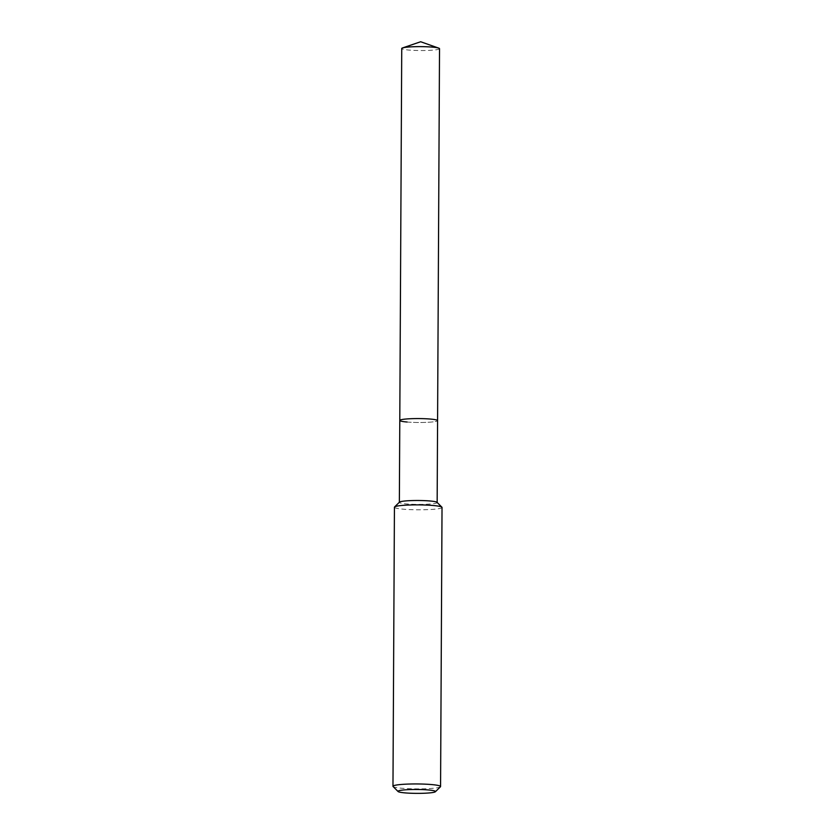 <?xml version="1.0" encoding="UTF-8"?>
<svg xmlns="http://www.w3.org/2000/svg" width="835" height="835" viewBox="0 0 835 835"><rect width="100%" height="100%" fill="white"/><g stroke="black" fill="none" stroke-linecap="round" stroke-linejoin="round"><path stroke-width="0.63" stroke-dasharray="4.17 3.13" d="M437.049 502.346A18.892 1.952 0.3 0 1 437.154 502.555A18.892 1.952 0.3 0 1 426.57 504.256A18.892 1.952 0.3 0 1 406.687 503.943A18.892 1.952 0.3 0 1 399.36 502.357A18.892 1.952 0.3 0 1 399.464 502.159M407.115 422.019A18.892 1.952 0.3 0 0 426.998 422.333A18.892 1.952 0.3 0 0 437.582 420.631A18.892 1.952 0.3 0 1 426.998 422.333A18.892 1.952 0.3 0 1 407.115 422.019A18.892 1.952 0.3 0 1 399.788 420.433M442.028 507.461A23.797 2.463 0.3 0 1 428.699 509.601A23.797 2.463 0.3 0 1 403.649 509.214A23.797 2.463 0.3 0 1 394.433 507.21M440.442 786.789A23.797 2.463 0.3 0 1 426.111 788.731A23.797 2.463 0.3 0 1 402.188 788.282A23.797 2.463 0.3 0 1 393.097 786.549M439.523 48.691A18.892 1.952 0.3 0 1 428.95 50.392A18.892 1.952 0.3 0 1 409.056 50.079A18.892 1.952 0.3 0 1 401.739 48.493"/><path stroke-width="1.25" d="M398.076 791.528L393.097 786.549A23.797 2.463 0.3 0 1 392.972 786.288L394.433 507.21A23.797 2.463 0.3 0 1 394.558 506.96L399.464 502.159A18.892 1.952 0.3 0 1 410.841 500.614A18.892 1.952 0.3 0 1 429.827 500.969A18.892 1.952 0.3 0 1 437.049 502.346L441.903 507.2A23.797 2.463 0.3 0 1 442.028 507.461L440.567 786.539A23.797 2.463 0.3 0 1 440.442 786.789L435.4 791.726A18.767 1.941 0.3 0 1 424.107 793.25A18.767 1.941 0.3 0 1 405.246 792.906A18.767 1.941 0.3 0 1 398.076 791.528A18.767 1.941 0.3 0 1 407.626 789.68A18.767 1.941 0.3 0 1 428.24 789.952A18.767 1.941 0.3 0 1 435.4 791.726M407.115 422.019A18.892 1.952 0.3 0 1 399.788 420.433A18.892 1.952 0.3 0 1 410.371 418.732A18.892 1.952 0.3 0 1 430.255 419.045A18.892 1.952 0.3 0 1 437.582 420.631L439.523 48.691A18.892 1.952 0.3 0 0 438.74 48.127A18.892 1.952 0.3 0 0 432.206 47.104A18.892 1.952 0.3 0 0 402.533 47.939A18.892 1.952 0.3 0 0 401.739 48.493L399.788 420.433A18.892 1.952 0.3 0 1 410.371 418.732A18.892 1.952 0.3 0 1 430.255 419.045A18.892 1.952 0.3 0 1 437.582 420.631L437.154 502.451M394.558 506.96A23.797 2.463 0.3 0 1 408.889 505.018A23.797 2.463 0.3 0 1 432.812 505.467A23.797 2.463 0.3 0 1 441.903 507.2M392.972 786.288A23.797 2.463 0.3 0 1 406.301 784.148A23.797 2.463 0.3 0 1 431.351 784.545A23.797 2.463 0.3 0 1 440.567 786.539M399.36 502.252L399.788 420.433M402.533 47.939L420.673 41.75L438.74 48.127"/></g></svg>

